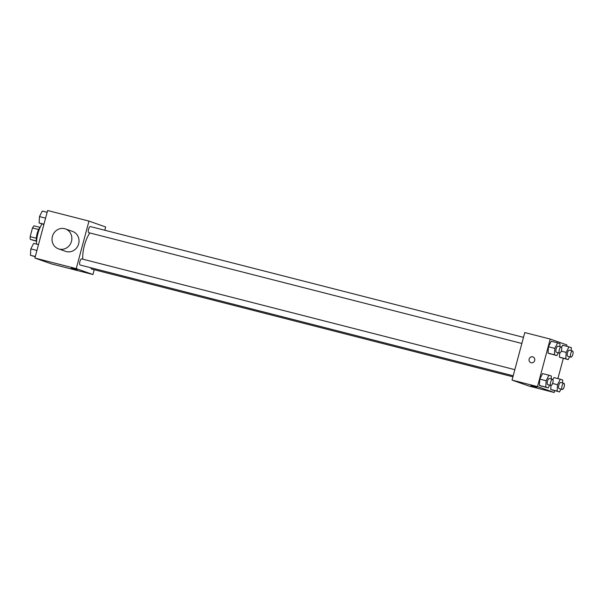 <?xml version="1.0" encoding="UTF-8"?>
<svg xmlns="http://www.w3.org/2000/svg" width="603" height="603" viewBox="0 0 603 603"><rect width="100%" height="100%" fill="white"/><g stroke="black" fill="none" stroke-linecap="round" stroke-linejoin="round"><path stroke-width="0.9" d="M36.519 241.283L30.354 239.406A8.359 2.992 104.3 0 1 30.15 236.67L32.487 227.957A8.359 2.992 104.3 0 1 33.994 225.824L40.077 227.384M36.459 240.966L30.354 239.406M38.667 229.539L32.487 227.957M36.338 238.253L30.15 236.67M36.564 241.449A8.789 3.151 -75.7 0 1 40.19 227.256M42.022 223.932A15.829 5.668 104.3 0 0 37.876 233.708A15.829 5.668 104.3 0 0 36.504 244.125M94.219 269.722L92.937 274.508L51.579 263.933L34.891 258.046L47.629 210.515L88.98 221.09L105.676 226.977L104.794 230.256M92.937 274.508L76.242 268.629L34.891 258.046M73.212 268.554L77.222 269.722L73.212 268.554M89.855 232.969A19.341 6.927 104.3 0 0 84.405 245.489A19.341 6.927 104.3 0 0 82.769 259.162M76.242 268.629L88.98 221.09M90.963 267.785A3.166 1.131 104.3 0 0 91.52 269.028L512.919 376.815M514.834 369.677L81.737 258.898A3.166 1.131 104.3 0 0 79.882 261.581A3.166 1.131 104.3 0 0 80.169 265.026L513.198 375.79M521.859 343.461L88.829 232.705A3.166 1.131 -75.7 0 1 88.52 229.359A3.166 1.131 -75.7 0 1 90.397 226.57L523.494 337.348M65.448 228.929L72.601 231.446A10.553 9.844 109.4 0 1 78.639 243.838A10.553 9.844 109.4 0 1 65.584 251.353L58.431 248.828A10.553 9.844 109.4 0 1 52.657 235.607A10.553 9.844 109.4 0 1 65.448 228.929A10.553 9.844 109.4 0 1 71.486 241.321A10.553 9.844 109.4 0 1 58.431 248.828M77.222 269.722L71.282 268.124M554.662 390.691L554.18 392.485L528.733 385.98L512.045 380.094L524.776 332.555L550.23 339.067L566.918 344.954L566.564 346.265M554.18 392.485L537.492 386.606L512.045 380.094M532.864 386.124L536.881 387.292L532.864 386.124M561.823 357.978L559.411 357.134L559.659 353.132L559.411 357.134L568.184 359.607L565.772 358.762L566.164 352.393L568.961 346.876L571.365 347.727L571.192 350.644M561.544 347.32L562.599 345.248L561.544 347.32M541.811 386.304L539.399 385.46L539.791 379.091L542.587 373.574L539.791 379.091L539.399 385.46L548.172 387.933L545.76 387.081L546.152 380.719L548.949 375.202L551.353 376.046L551.18 378.97M563.323 358.363L557.903 378.586M537.492 386.606L550.23 339.067M553.162 390.307L550.75 389.455L550.991 385.453L550.75 389.455L559.524 391.935L557.112 391.083L557.504 384.722L560.3 379.204L562.705 380.048L562.531 382.973M552.883 379.649L553.938 377.576L552.883 379.649M550.471 353.984L548.059 353.132L548.451 346.763L551.248 341.245L548.451 346.763L548.059 353.132L556.833 355.612L554.428 354.76L554.813 348.391L557.609 342.873L560.021 343.725L559.84 346.642M534.71 360.496A3.075 2.872 109.4 0 1 530.904 362.689A3.075 2.872 109.4 0 1 529.223 358.83A3.075 2.872 109.4 0 1 534.71 360.496M530.904 362.689A3.075 2.872 109.4 0 1 529.223 358.83A3.075 2.872 109.4 0 1 532.954 356.886M536.881 387.292L530.934 385.694M558.272 352.778L556.833 355.612M561.189 346.989L558.009 346.175A3.166 1.131 104.3 0 0 556.147 348.866A3.166 1.131 104.3 0 0 556.433 352.31L559.622 353.124A3.166 1.131 104.3 0 0 561.499 350.335A3.166 1.131 104.3 0 0 561.189 346.989A3.166 1.131 104.3 0 0 559.328 349.68A3.166 1.131 104.3 0 0 559.622 353.124M554.428 354.76L548.059 353.132M554.813 348.391L548.451 346.763M557.609 342.873L551.248 341.245M569.616 356.78L568.184 359.607M572.533 350.991L569.353 350.177A3.166 1.131 104.3 0 0 567.498 352.868A3.166 1.131 104.3 0 0 567.785 356.313L570.966 357.119A3.166 1.131 104.3 0 0 572.85 354.338A3.166 1.131 104.3 0 0 572.533 350.991A3.166 1.131 104.3 0 0 570.679 353.675A3.166 1.131 104.3 0 0 570.966 357.119M565.772 358.762L559.411 357.134M566.164 352.393L561.257 351.142M568.961 346.876L562.599 345.248M549.604 385.098L548.172 387.933M552.529 379.317L549.348 378.503A3.166 1.131 104.3 0 0 547.486 381.186A3.166 1.131 104.3 0 0 547.773 384.631L550.954 385.445A3.166 1.131 104.3 0 0 552.838 382.664A3.166 1.131 104.3 0 0 552.529 379.317A3.166 1.131 104.3 0 0 550.667 382.001A3.166 1.131 104.3 0 0 550.954 385.445M545.76 387.081L539.399 385.46M546.152 380.719L539.791 379.091M548.949 375.202L542.587 373.574M560.956 389.101L559.524 391.935M563.873 383.312L560.692 382.498A3.166 1.131 104.3 0 0 558.838 385.189A3.166 1.131 104.3 0 0 559.124 388.634L562.305 389.448A3.166 1.131 104.3 0 0 564.189 386.659A3.166 1.131 104.3 0 0 563.873 383.312A3.166 1.131 104.3 0 0 562.019 386.003A3.166 1.131 104.3 0 0 562.305 389.448M557.112 391.083L550.75 389.455M557.504 384.722L552.589 383.463M560.3 379.204L553.938 377.576M43.906 224.414L39.105 222.952L39.489 216.583L42.285 211.065L47.147 212.309M43.966 224.195L39.105 222.952M45.587 218.143L39.489 216.583M35.245 256.735L30.444 255.273L30.828 248.911L33.625 243.393L38.486 244.637M35.306 256.516L30.444 255.273M36.926 250.464L30.828 248.911"/></g></svg>
